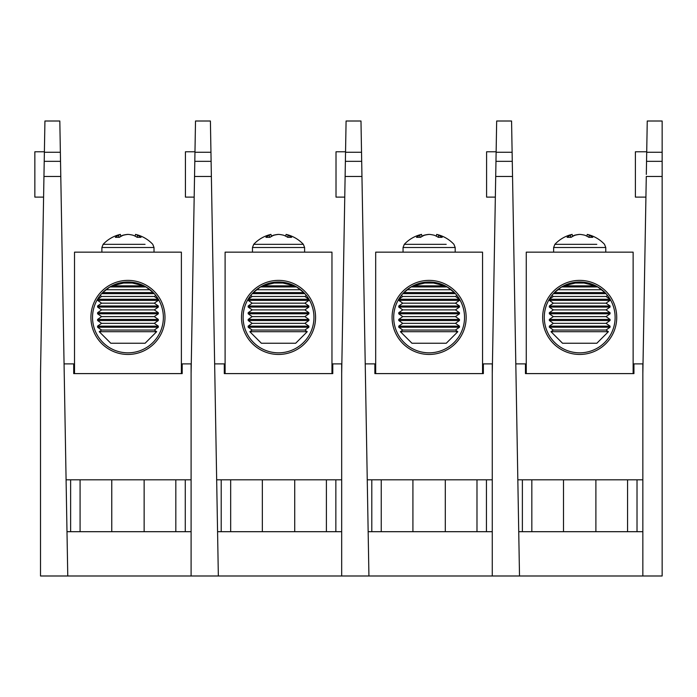 <?xml version="1.0" encoding="UTF-8"?>
<svg xmlns="http://www.w3.org/2000/svg" width="697" height="697" viewBox="0 0 697 697"><rect width="100%" height="100%" fill="white"/><g stroke="black" fill="none" stroke-linecap="round" stroke-linejoin="round"><path stroke-width="1.05" d="M512.539 176.463L495.706 176.463L496.673 121.008L511.572 121.008L519.509 575.992L492.265 575.992L492.265 373.601L495.741 174.442M633.129 373.601L526.261 373.601L526.261 252.157L633.129 252.157L633.129 373.601L633.939 373.601L633.939 363.886L642.843 363.886L642.843 575.992L519.509 575.992M642.843 531.698L518.734 531.698M526.261 373.601L525.46 373.601L525.46 363.886L515.806 363.886M517.827 479.815L531.828 479.815L531.828 531.698M627.561 531.698L627.561 479.815L531.828 479.815M627.561 479.815L642.843 479.815M495.968 161.338L512.269 161.338M495.34 197.112L486.593 197.112L486.593 151.772L496.133 151.772M554.455 292.566L561.643 286.937L597.747 286.937L604.935 292.566L554.455 292.566M563.629 285.848L579.695 281.989L595.769 285.848L563.629 285.848M616.732 317.414A37.037 37.037 0 0 1 579.695 354.451A37.037 37.037 0 0 1 542.658 317.414A37.037 37.037 0 0 1 579.695 280.377A37.037 37.037 0 0 1 616.732 317.414M544.279 317.414A35.416 35.416 0 0 0 579.695 352.83A35.416 35.416 0 0 0 615.12 317.414A35.416 35.416 0 0 0 579.695 281.989A35.416 35.416 0 0 0 544.279 317.414M550.996 331.694L562.531 343.238L596.859 343.238L608.403 331.694L550.996 331.694L553.357 330.038L606.042 330.038L608.403 331.694M553.357 330.038L549.341 327.233L610.058 327.233L610.058 326.135L549.341 326.135L553.357 323.33L606.042 323.33L610.058 326.135M553.357 323.33L549.341 320.515L610.058 320.515L610.058 319.426L549.341 319.426L553.357 316.612L606.042 316.612L610.058 319.426M553.357 316.612L549.341 313.798L610.058 313.798L610.058 312.709L549.341 312.709L553.357 309.895L606.042 309.895L610.058 312.709M553.357 309.895L549.341 307.081L610.058 307.081L610.058 305.992L549.341 305.992L553.357 303.178L606.042 303.178L610.058 305.992M553.357 303.178L549.341 300.372L610.058 300.372L610.058 299.274L549.341 299.274L553.357 296.469L606.042 296.469L610.058 299.274M553.427 293.655L605.963 293.655M557.574 289.752L601.816 289.752M571.165 283.034L588.224 283.034M586.909 236.196L587.257 234.392A33.918 13.565 100.9 0 1 587.336 234.41A33.918 13.565 100.9 0 1 589.27 235.264A33.848 24.16 104.4 0 1 592.755 237.337L588.895 237.337A33.848 24.16 -104.4 0 0 584.896 235.264A33.918 31.173 -116.2 0 0 579.887 234.392A33.918 30.52 113.5 0 0 574.973 235.264A33.848 22.957 103.7 0 0 571.157 237.337L567.088 237.337A33.848 22.957 -103.7 0 1 570.381 235.264A33.918 11.997 -100.7 0 1 572.141 234.392A33.918 13.565 -100.9 0 0 572.063 234.41A33.935 33.935 0 0 0 554.882 244.333L553.627 247.505L553.627 252.157M596.798 244.333L554.882 244.333M561.712 244.333L562.601 244.333M572.481 236.196A33.848 24.16 104.4 0 1 574.494 235.264A33.918 31.173 116.2 0 1 579.503 234.392A33.918 30.52 -113.5 0 1 579.695 234.41M588.965 237.337L589.27 235.264M570.695 237.337L570.381 235.264M572.542 236.483L572.141 234.392M645.927 197.112L635.394 197.112L635.394 151.772L646.72 151.772M642.843 373.601L646.285 176.463L662.15 176.463L662.15 161.338L646.546 161.338L646.319 174.442M646.711 152.26L647.252 121.008L662.15 121.008L662.15 152.26L646.711 152.26L646.546 161.338M642.843 575.992L662.15 575.992L662.15 176.463M662.15 161.338L662.15 152.26M361.952 176.463L345.12 176.463L346.087 121.008L360.985 121.008L368.931 575.992L341.678 575.992L341.678 373.601L345.154 174.442M482.551 373.601L375.683 373.601L375.683 252.157L482.551 252.157L482.551 373.601L483.361 373.601L483.361 363.886L492.265 363.886L492.265 373.601M360.985 121.008L346.087 121.008M492.265 575.992L368.931 575.992M492.265 531.698L368.155 531.698M375.683 373.601L374.873 373.601L374.873 363.886L365.228 363.886M367.249 479.815L381.25 479.815L381.25 531.698M476.983 531.698L476.983 479.815L381.25 479.815M476.983 479.815L492.265 479.815M345.39 161.338L361.691 161.338M344.762 197.112L336.015 197.112L336.015 151.772L345.555 151.772M211.374 176.463L194.541 176.463L195.508 121.008L210.407 121.008L218.344 575.992L191.1 575.992L191.1 373.601L194.576 174.442M331.964 373.601L225.105 373.601L225.105 252.157L331.964 252.157L331.964 373.601L332.774 373.601L332.774 363.886L341.678 363.886L341.678 373.601M341.678 575.992L218.344 575.992M341.678 531.698L217.569 531.698M225.105 373.601L224.295 373.601L224.295 363.886L214.641 363.886M216.671 479.815L230.672 479.815L230.672 531.698M326.396 531.698L326.396 479.815L230.672 479.815M326.396 479.815L341.678 479.815M194.803 161.338L211.113 161.338M194.175 197.112L185.428 197.112L185.428 151.772L194.968 151.772M60.787 176.463L43.955 176.463L44.93 121.008L59.82 121.008L67.766 575.992L40.513 575.992L40.513 373.601L43.989 174.442M181.386 373.601L74.518 373.601L74.518 252.157L181.386 252.157L181.386 373.601L182.196 373.601L182.196 363.886L191.1 363.886L191.1 373.601M191.1 575.992L67.766 575.992M191.1 531.698L66.99 531.698M74.518 373.601L73.708 373.601L73.708 363.886L64.063 363.886M66.084 479.815L80.085 479.815L80.085 531.698M175.818 531.698L175.818 479.815L80.085 479.815M175.818 479.815L191.1 479.815M44.225 161.338L60.526 161.338M43.597 197.112L34.85 197.112L34.85 151.772L44.39 151.772M403.877 292.566L411.064 286.937L447.169 286.937L454.357 292.566L403.877 292.566M413.051 285.848L429.117 281.989L445.183 285.848L413.051 285.848M466.154 317.414A37.037 37.037 0 0 1 429.117 354.451A37.037 37.037 0 0 1 392.08 317.414A37.037 37.037 0 0 1 429.117 280.377A37.037 37.037 0 0 1 466.154 317.414M393.7 317.414A35.416 35.416 0 0 0 429.117 352.83A35.416 35.416 0 0 0 464.533 317.414A35.416 35.416 0 0 0 429.117 281.989A35.416 35.416 0 0 0 393.7 317.414M400.409 331.694L411.953 343.238L446.28 343.238L457.824 331.694L400.409 331.694L402.77 330.038L455.463 330.038L457.824 331.694M402.77 330.038L398.754 327.233L459.471 327.233L459.471 326.135L398.754 326.135L402.77 323.33L455.463 323.33L459.471 326.135M402.77 323.33L398.754 320.515L459.471 320.515L459.471 319.426L398.754 319.426L402.77 316.612L455.463 316.612L459.471 319.426M402.77 316.612L398.754 313.798L459.471 313.798L459.471 312.709L398.754 312.709L402.77 309.895L455.463 309.895L459.471 312.709M402.77 309.895L398.754 307.081L459.471 307.081L459.471 305.992L398.754 305.992L402.77 303.178L455.463 303.178L459.471 305.992M402.77 303.178L398.754 300.372L459.471 300.372L459.471 299.274L398.754 299.274L402.77 296.469L455.463 296.469L459.471 299.274M402.849 293.655L455.385 293.655M406.996 289.752L451.238 289.752M420.587 283.034L437.646 283.034M253.299 292.566L260.478 286.937L296.591 286.937L303.77 292.566L253.299 292.566M262.464 285.848L278.53 281.989L294.604 285.848L262.464 285.848M315.575 317.414A37.037 37.037 0 0 1 278.53 354.451A37.037 37.037 0 0 1 241.493 317.414A37.037 37.037 0 0 1 278.53 280.377A37.037 37.037 0 0 1 315.575 317.414M243.114 317.414A35.416 35.416 0 0 0 278.53 352.83A35.416 35.416 0 0 0 313.955 317.414A35.416 35.416 0 0 0 278.53 281.989A35.416 35.416 0 0 0 243.114 317.414M249.831 331.694L261.366 343.238L295.694 343.238L307.238 331.694L249.831 331.694L252.192 330.038L304.877 330.038L307.238 331.694M252.192 330.038L248.176 327.233L308.893 327.233L308.893 326.135L248.176 326.135L252.192 323.33L304.877 323.33L308.893 326.135M252.192 323.33L248.176 320.515L308.893 320.515L308.893 319.426L248.176 319.426L252.192 316.612L304.877 316.612L308.893 319.426M252.192 316.612L248.176 313.798L308.893 313.798L308.893 312.709L248.176 312.709L252.192 309.895L304.877 309.895L308.893 312.709M252.192 309.895L248.176 307.081L308.893 307.081L308.893 305.992L248.176 305.992L252.192 303.178L304.877 303.178L308.893 305.992M252.192 303.178L248.176 300.372L308.893 300.372L308.893 299.274L248.176 299.274L252.192 296.469L304.877 296.469L308.893 299.274M252.262 293.655L304.807 293.655M256.409 289.752L300.651 289.752M270 283.034L287.059 283.034M102.712 292.566L109.899 286.937L146.004 286.937L153.192 292.566L102.712 292.566M111.886 285.848L127.952 281.989L144.018 285.848L111.886 285.848M164.989 317.414A37.037 37.037 0 0 1 127.952 354.451A37.037 37.037 0 0 1 90.915 317.414A37.037 37.037 0 0 1 127.952 280.377A37.037 37.037 0 0 1 164.989 317.414M92.535 317.414A35.416 35.416 0 0 0 127.952 352.83A35.416 35.416 0 0 0 163.368 317.414A35.416 35.416 0 0 0 127.952 281.989A35.416 35.416 0 0 0 92.535 317.414M99.244 331.694L110.788 343.238L145.115 343.238L156.659 331.694L99.244 331.694L101.605 330.038L154.298 330.038L156.659 331.694M101.605 330.038L97.589 327.233L158.315 327.233L158.315 326.135L97.589 326.135L101.605 323.33L154.298 323.33L158.315 326.135M101.605 323.33L97.589 320.515L158.315 320.515L158.315 319.426L97.589 319.426L101.605 316.612L154.298 316.612L158.315 319.426M101.605 316.612L97.589 313.798L158.315 313.798L158.315 312.709L97.589 312.709L101.605 309.895L154.298 309.895L158.315 312.709M101.605 309.895L97.589 307.081L158.315 307.081L158.315 305.992L97.589 305.992L101.605 303.178L154.298 303.178L158.315 305.992M101.605 303.178L97.589 300.372L158.315 300.372L158.315 299.274L97.589 299.274L101.605 296.469L154.298 296.469L158.315 299.274M101.684 293.655L154.22 293.655M105.831 289.752L150.073 289.752M119.422 283.034L136.481 283.034M436.331 236.196L436.67 234.392A33.918 13.565 100.9 0 1 436.758 234.41A33.918 13.565 100.9 0 1 438.692 235.264A33.848 24.16 104.4 0 1 442.177 237.337L438.308 237.337A33.848 24.16 -104.4 0 0 434.318 235.264A33.918 31.173 -116.2 0 0 429.308 234.392A33.918 30.52 113.5 0 0 424.395 235.264A33.848 22.957 103.7 0 0 420.57 237.337L416.51 237.337A33.848 22.957 -103.7 0 1 419.794 235.264A33.918 11.997 -100.7 0 1 421.554 234.392A33.918 13.565 -100.9 0 0 421.476 234.41A33.935 33.935 0 0 0 404.295 244.333L403.049 247.505L403.049 252.157M446.211 244.333L404.295 244.333M411.125 244.333L412.023 244.333M421.903 236.196A33.848 24.16 104.4 0 1 423.915 235.264A33.918 31.173 116.2 0 1 428.925 234.392A33.918 30.52 -113.5 0 1 429.117 234.41M438.387 237.337L438.692 235.264M420.108 237.337L419.794 235.264M421.955 236.483L421.554 234.392M285.744 236.196L286.092 234.392A33.918 13.565 100.9 0 1 286.171 234.41A33.918 13.565 100.9 0 1 288.105 235.264A33.848 24.16 104.4 0 1 291.599 237.337L287.73 237.337A33.848 24.16 -104.4 0 0 283.74 235.264A33.918 31.173 -116.2 0 0 278.722 234.392A33.918 30.52 113.5 0 0 273.816 235.264A33.848 22.957 103.7 0 0 269.992 237.337L265.923 237.337A33.848 22.957 -103.7 0 1 269.216 235.264A33.918 11.997 -100.7 0 1 270.976 234.392A33.918 13.565 -100.9 0 0 270.898 234.41A33.935 33.935 0 0 0 253.717 244.333L252.462 247.505L252.462 252.157M286.171 234.41A33.935 33.935 0 0 1 303.352 244.333L253.717 244.333M271.325 236.196A33.848 24.16 104.4 0 1 273.329 235.264A33.918 31.173 116.2 0 1 278.338 234.392A33.918 30.52 -113.5 0 1 278.53 234.41M287.8 237.337L288.105 235.264M269.53 237.337L269.216 235.264M271.377 236.483L270.976 234.392M135.166 236.196L135.506 234.392A33.918 13.565 100.9 0 1 135.593 234.41A33.918 13.565 100.9 0 1 137.527 235.264A33.848 24.16 104.4 0 1 141.012 237.337L137.143 237.337A33.848 24.16 -104.4 0 0 133.153 235.264A33.918 31.173 -116.2 0 0 128.143 234.392A33.918 30.52 113.5 0 0 123.23 235.264A33.848 22.957 103.7 0 0 119.414 237.337L115.345 237.337A33.848 22.957 -103.7 0 1 118.629 235.264A33.918 11.997 -100.7 0 1 120.398 234.392A33.918 13.565 -100.9 0 0 120.311 234.41A33.935 33.935 0 0 0 103.13 244.333L101.884 247.505L101.884 252.157M145.046 244.333L103.13 244.333M109.96 244.333L110.858 244.333M120.738 236.196A33.848 24.16 104.4 0 1 122.75 235.264A33.918 31.173 116.2 0 1 127.76 234.392A33.918 30.52 -113.5 0 1 127.952 234.41M137.222 237.337L137.527 235.264M118.952 237.337L118.629 235.264M120.79 236.483L120.398 234.392M563.507 531.698L563.507 479.815M595.891 531.698L595.891 479.815M522.375 531.698L522.375 479.815M637.014 479.815L637.014 531.698M512.112 152.26L496.125 152.26M587.336 234.41A33.935 33.935 0 0 1 604.517 244.333L605.763 247.505L553.627 247.505M412.92 531.698L412.92 479.815M445.305 531.698L445.305 479.815M371.797 531.698L371.797 479.815M486.436 479.815L486.436 531.698M361.534 152.26L345.546 152.26M262.342 531.698L262.342 479.815M294.726 531.698L294.726 479.815M221.21 531.698L221.21 479.815M335.849 479.815L335.849 531.698M210.947 152.26L194.96 152.26M111.764 531.698L111.764 479.815M144.14 531.698L144.14 479.815M70.632 531.698L70.632 479.815M185.271 479.815L185.271 531.698M60.369 152.26L44.381 152.26M436.758 234.41A33.935 33.935 0 0 1 453.93 244.333L455.185 247.505L403.049 247.505M303.352 244.333L304.606 247.505L252.462 247.505M135.593 234.41A33.935 33.935 0 0 1 152.774 244.333L154.02 247.505L101.884 247.505M553.357 296.469L551.911 295.45M606.042 296.469L607.488 295.45M549.341 300.372L549.341 299.274M606.042 303.178L610.058 300.372M549.341 307.081L549.341 305.992M606.042 309.895L610.058 307.081M549.341 313.798L549.341 312.709M606.042 316.612L610.058 313.798M549.341 320.515L549.341 319.426M606.042 323.33L610.058 320.515M549.341 327.233L549.341 326.135M606.042 330.038L610.058 327.233M605.763 247.505L605.763 252.157M402.77 296.469L401.324 295.45M455.463 296.469L456.91 295.45M398.754 300.372L398.754 299.274M455.463 303.178L459.471 300.372M398.754 307.081L398.754 305.992M455.463 309.895L459.471 307.081M398.754 313.798L398.754 312.709M455.463 316.612L459.471 313.798M398.754 320.515L398.754 319.426M455.463 323.33L459.471 320.515M398.754 327.233L398.754 326.135M455.463 330.038L459.471 327.233M252.192 296.469L250.746 295.45M304.877 296.469L306.323 295.45M248.176 300.372L248.176 299.274M304.877 303.178L308.893 300.372M248.176 307.081L248.176 305.992M304.877 309.895L308.893 307.081M248.176 313.798L248.176 312.709M304.877 316.612L308.893 313.798M248.176 320.515L248.176 319.426M304.877 323.33L308.893 320.515M248.176 327.233L248.176 326.135M304.877 330.038L308.893 327.233M101.605 296.469L100.159 295.45M154.298 296.469L155.745 295.45M97.589 300.372L97.589 299.274M154.298 303.178L158.315 300.372M97.589 307.081L97.589 305.992M154.298 309.895L158.315 307.081M97.589 313.798L97.589 312.709M154.298 316.612L158.315 313.798M97.589 320.515L97.589 319.426M154.298 323.33L158.315 320.515M97.589 327.233L97.589 326.135M154.298 330.038L158.315 327.233M455.185 247.505L455.185 252.157M304.606 247.505L304.606 252.157M154.02 247.505L154.02 252.157"/></g></svg>
